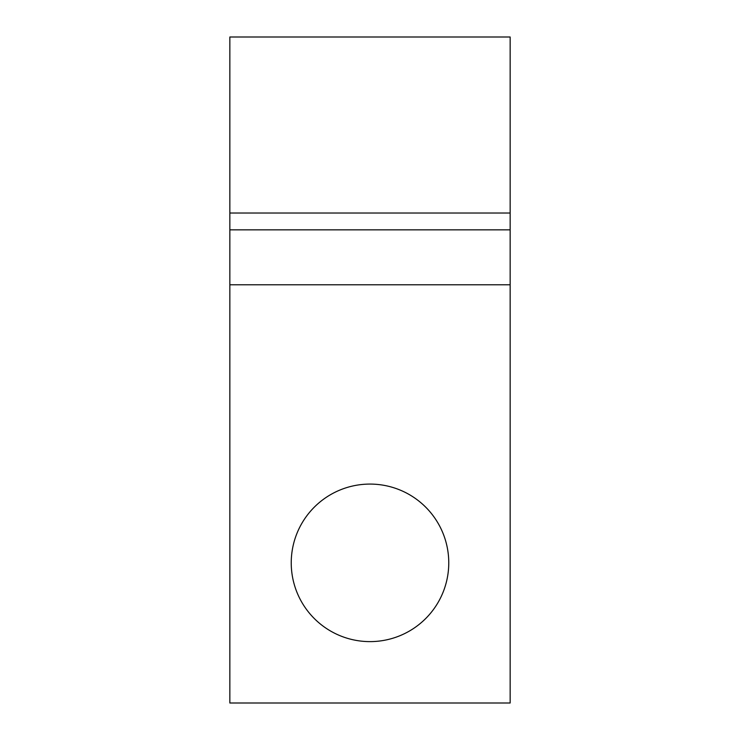 <?xml version="1.0" encoding="UTF-8"?>
<svg xmlns="http://www.w3.org/2000/svg" width="740" height="740" viewBox="0 0 740 740"><rect width="100%" height="100%" fill="white"/><g stroke="black" fill="none" stroke-linecap="round" stroke-linejoin="round"><path stroke-width="1.11" d="M448.764 562.844A78.764 78.764 0 0 0 370 484.08A78.764 78.764 0 0 0 291.236 562.844A78.764 78.764 0 0 0 370 641.617A78.764 78.764 0 0 0 448.764 562.844M229.844 284.789L229.844 703L510.156 703L510.156 284.789L229.844 284.789L229.844 37L510.156 37L510.156 213.028L229.844 213.028L510.156 213.028L510.156 229.844L229.844 229.844M510.156 284.789L510.156 229.844"/></g></svg>

